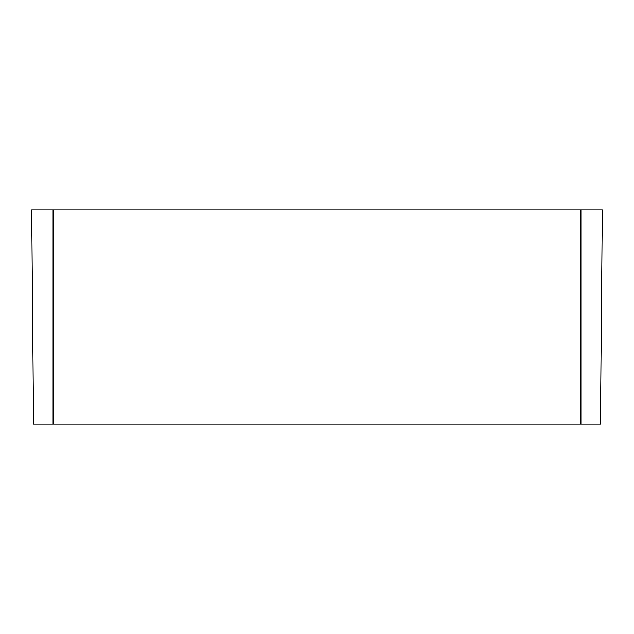 <?xml version="1.0" encoding="UTF-8"?>
<svg xmlns="http://www.w3.org/2000/svg" width="634" height="634" viewBox="0 0 634 634"><rect width="100%" height="100%" fill="white"/><g stroke="black" fill="none" stroke-linecap="round" stroke-linejoin="round"><path stroke-width="0.95" d="M580.903 423.988L33.57 423.988L31.7 210.012L602.3 210.012L600.43 423.988L580.903 423.988L580.903 210.012M53.097 423.988L53.097 210.012"/></g></svg>
